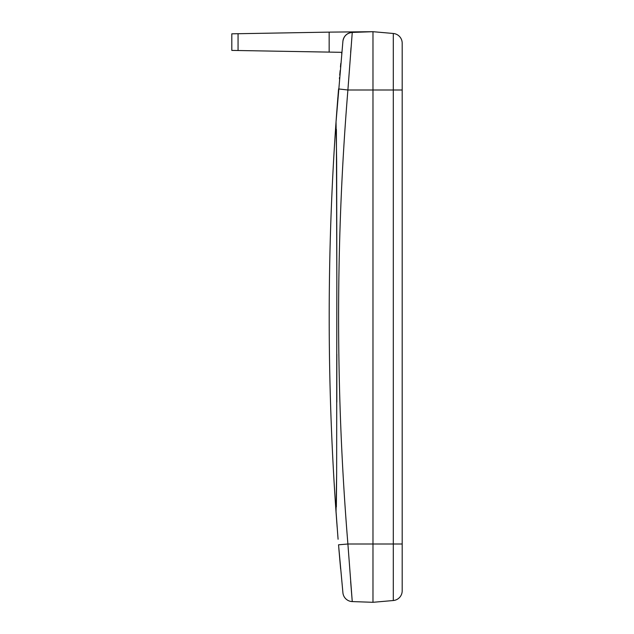 <?xml version="1.0" encoding="UTF-8"?>
<svg xmlns="http://www.w3.org/2000/svg" width="634" height="634" viewBox="0 0 634 634"><rect width="100%" height="100%" fill="white"/><g stroke="black" fill="none" stroke-linecap="round" stroke-linejoin="round"><path stroke-width="0.95" d="M340.545 567.993L340.64 569.039M340.498 567.462L340.387 566.233M340.22 564.418L339.99 561.772M338.96 549.884L338.841 548.458L338.96 549.884M336.036 512.098C326.922 382.033 326.922 251.967 336.036 121.902L336.654 161.488L336.844 280.846L336.646 473.432L336.036 512.098L338.088 539.249M338.057 538.868L337.922 537.22M338.849 548.584L340.086 562.881M335.323 132.371L335.346 131.951M335.497 129.693L335.537 129.106L335.497 129.693M335.798 125.302L336.028 122.053L335.798 125.302M337.867 97.477L336.9 110.07M338.501 89.632L335.98 122.663M341.671 53.93L341.821 52.329L329.157 52.107L329.157 32.128L372.974 31.7L352.258 32.421C346.972 33.031 343.858 35.948 342.915 41.186L336.036 121.902M372.974 602.3L393.294 600.525A9.732 9.732 0 0 0 402.186 590.825L402.186 43.175A9.732 9.732 0 0 0 393.294 33.475L393.294 544.004L347.9 544.004C335.505 392.668 335.505 241.332 347.9 89.996L352.258 32.421A9.732 9.732 -174.1 0 0 342.915 41.186A9.732 9.732 -174.5 0 1 352.258 32.421L372.974 31.7L372.974 602.3L352.258 601.579A9.732 9.732 0 0 1 342.915 592.814A9.732 9.732 0 0 0 352.258 601.579L347.9 544.004L338.54 544.804L342.915 592.814M329.157 32.128L231.814 33.824L231.814 50.403L329.157 52.107M336.646 473.432L336.345 506.899M336.385 129.455L336.844 280.846M336.844 354.192L336.82 402.107M340.086 71.143L340.133 70.596M337.882 97.295L336.884 110.253M336.844 110.728L336.258 118.772M336.218 119.311L336.068 121.482M339.412 78.798L339.531 77.403M340.529 567.802L339.626 557.619M336.876 523.636L335.505 504.395M335.346 502.033L337.145 527.187M337.882 536.705L335.323 501.652L337.882 536.705M340.775 63.503L340.553 65.936L340.775 63.503M340.046 71.61L339.721 75.232L340.046 71.61M340.458 67.006L340.569 65.706M338.556 88.942L347.9 89.996L402.186 89.996L402.186 46.203M350.65 581.568L352.258 601.579M351.022 47.693L350.65 52.432M393.294 33.475L372.974 31.7L393.294 33.475A9.732 9.732 0 0 1 402.186 43.175M238.059 50.514L238.059 33.713M393.294 600.525L393.294 544.004L402.186 544.004"/></g></svg>
